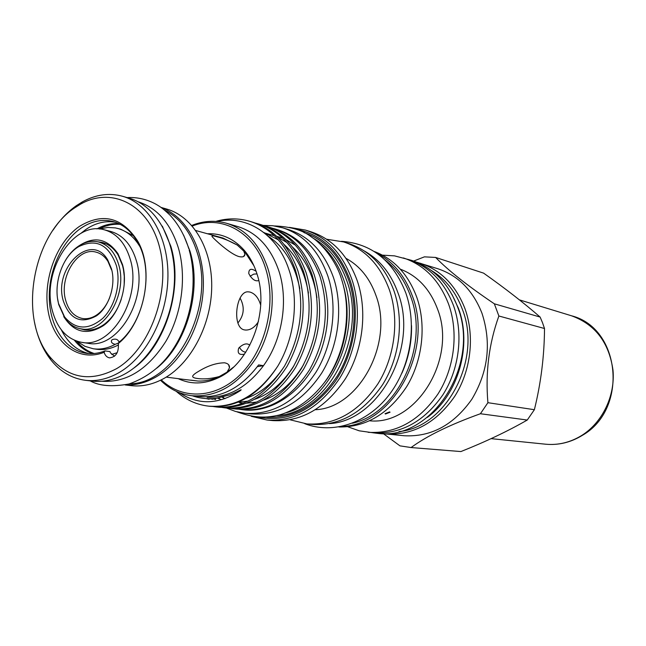 <?xml version="1.0" encoding="UTF-8"?>
<svg xmlns="http://www.w3.org/2000/svg" width="646" height="646" viewBox="0 0 646 646"><rect width="100%" height="100%" fill="white"/><g stroke="black" fill="none" stroke-linecap="round" stroke-linejoin="round"><path stroke-width="0.97" d="M65.351 260.556C69.3 253.894 74.088 248.831 79.716 245.367C85.942 241.669 92.184 240.538 98.45 241.967C108.262 244.672 115.053 252.376 118.807 265.086C127.908 294.592 103.933 334.192 80.928 328.838C74.597 327.724 69.284 324.26 64.98 318.438L58.697 304.524L57.623 298.864M58.552 303.555L64.6 316.952C75.647 329.84 88.341 330.324 102.682 318.413C115.149 306.398 121.182 283.174 116.377 265.587C108.73 244.592 96.206 238.261 78.796 246.594C62.719 255.832 53.077 283.158 58.552 303.555M63.187 300.511C53.287 267.428 91.538 231.446 107.729 259.95L111.467 268.809C116.143 285.08 109.004 307.334 96.448 315.854C80.758 324.365 69.671 319.253 63.187 300.511M111.524 269.858L107.971 261.436C104.781 256.397 100.728 253.28 95.802 252.077C77.73 246.885 58.947 277.142 65.585 300.002C68.492 310.5 74.096 316.661 82.405 318.486C87.412 319.285 92.362 317.985 97.247 314.578C102.512 310.734 106.614 305.203 109.545 297.967M118.678 342.913L115.214 344.334C112.008 343.559 110.821 342.186 111.637 340.216L112.299 339.643C115.602 338.52 117.847 339.295 119.034 341.984L120.592 340.87M77.843 246.594C93.565 235.717 106.953 238.108 118.008 253.757L122.522 264.61C128.602 285.548 119.607 314.231 103.521 325.552C87.267 335.686 73.999 332.698 63.72 316.58M124.169 284.926L124.282 276.407L123.451 269.568L122.562 265.668L118.218 255.227C114.027 248.347 108.633 244.075 102.036 242.395L97.651 241.79M130.314 259.506C142.225 297.636 111.29 348.945 81.558 342.315C67.039 339.352 57.292 328.782 52.334 310.589C41.231 271.7 73.321 220.391 104.264 229.79C116.764 233.359 125.453 243.267 130.314 259.506M104.264 229.79L110.401 231.349C122.885 234.918 131.566 244.777 136.427 260.936C148.346 298.856 117.507 349.866 87.824 343.252L81.558 342.315M115.214 344.334C107.858 348.307 100.526 349.777 93.218 348.751L84.941 346.329L76.866 341.193M118.517 344.867C111.185 348.808 103.869 350.269 96.585 349.244L93.218 348.751M113.123 354.056L111.669 354.379M94.187 353.507C87.371 351.271 81.461 347.12 76.438 341.048M452.038 294.576L458.394 308.223C472.533 345.222 458.184 395.134 427.256 417.429M431.496 270.569C445.546 279.048 455.834 291.952 462.35 309.289C482.457 359.451 446.289 427.45 399.01 431.593M364.199 250.914C379.751 259.587 391.04 273.638 398.065 293.082C418.979 347.387 378.911 421.297 329.355 423.623M411.526 325.632C411.833 342.162 408.643 357.981 401.949 373.097M385.274 260.209C396.684 269.019 405.139 281.099 410.646 296.457C429.59 345.812 397.726 413.545 352.385 423.227M262.825 225.389L272.878 225.729L282.722 227.812C303.854 234.724 318.938 250.914 327.974 276.399C337.801 306.325 333.053 344.391 315.878 372.362C296.466 401.303 272.935 414.958 245.294 413.327L235.612 411.486L226.391 408.022M282.722 227.812L288.455 229.564C309.523 236.452 324.575 252.562 333.594 277.893C343.397 307.649 338.69 345.465 321.595 373.251C302.263 402.006 278.822 415.564 251.254 413.933L245.294 413.327M385.484 414.005L385.048 413.706L389.611 411.906L390.047 412.229L385.484 414.005M369.73 420.796C415.822 425.746 457.457 359.103 437.495 308.966C429.953 289.053 417.558 275.794 400.318 269.172M315.49 409.709C358.78 408.119 394.068 343.381 376.037 295.69C369.883 278.361 359.87 265.91 346.022 258.36M160.515 380.252C169.494 389.086 179.935 394.246 191.83 395.732L202.077 396.773C223.524 397.129 242.371 386.51 258.61 364.917L263.495 365.668C282.278 339.861 288.649 300.971 279.015 271.328C270.924 247.62 257.213 232.705 237.898 226.601L226.617 223.298C215.078 220.06 203.458 220.77 191.749 225.43M191.83 395.732C216.862 397.443 238.309 384.814 256.171 357.86C271.982 331.818 276.601 296.336 267.904 268.47C259.797 244.495 246.037 229.443 226.617 223.298M383.449 433.732L399.955 445.861L411.082 447.541C426.925 435.921 450.036 424.656 480.414 413.739L487.908 402.692C485.308 372.467 488.965 343.575 498.873 315.999L544.513 328.515L542.503 322.685L540.129 317.065L494.343 303.814C467.825 285.928 448.251 270.472 435.63 257.447L483.604 273.137C504.978 288.245 523.817 302.885 540.129 317.065M544.513 328.515C544.32 356.035 540.944 383.094 534.379 409.701L487.908 402.692M480.414 413.739L527.257 420.037L534.379 409.701M527.257 420.037C507.853 431.181 485.735 441.686 460.897 451.562L411.082 447.541M410.275 447.484L460.897 451.562M382.351 433.579L404.089 435.735C431.052 437.205 453.645 425.044 471.863 399.236C488.255 371.636 491.622 342.986 481.981 313.27C472.953 290.393 458.224 275.543 437.786 268.728L416.912 262.284M498.873 315.999L494.343 303.814M385.767 433.999C413.085 435.485 436.01 423.017 454.55 396.604C470.926 371.07 474.996 336.283 464.958 308.651C455.842 285.274 440.927 270.125 420.215 263.221M347.847 426.796L359.233 430.817L373.428 432.828C400.98 434.33 424.131 421.66 442.881 394.827C459.443 368.89 463.594 333.57 453.492 305.534C444.311 281.817 429.275 266.475 408.393 259.514L394.528 255.864L382.472 255.154M368.196 432.335C395.845 433.837 419.092 421.079 437.923 394.068C454.566 367.962 458.749 332.415 448.623 304.209C439.417 280.356 424.333 264.933 403.379 257.94M338.9 426.982C365.983 427.337 388.561 413.908 406.641 386.696C422.637 360.428 426.578 325.221 416.775 297.257C408.135 274.219 393.979 258.973 374.3 251.512M341.564 426.465C392.041 425.859 433.87 351.182 412.39 296.078C404.985 275.882 393.034 261.533 376.553 253.022M290.183 419.819L306.923 423.921L311.921 424.414C339.82 425.972 363.407 412.689 382.674 384.564C399.704 357.375 404.178 320.376 394.084 291.144C384.863 266.354 369.649 250.446 348.428 243.421L343.64 241.935L326.61 239.23M306.923 423.921C334.903 425.488 358.57 412.124 377.918 383.829C395.021 356.487 399.519 319.269 389.409 289.884C380.171 264.965 364.917 248.985 343.64 241.935M267.032 420.037L272.774 420.594C301.294 422.177 325.487 408.256 345.352 378.831C362.923 350.39 367.655 311.711 357.424 281.26C348.065 255.445 332.545 238.947 310.871 231.761L305.356 230.057C327.102 237.26 342.655 253.838 352.03 279.807C362.285 310.443 357.513 349.365 339.869 377.983C319.915 407.602 295.634 421.62 267.032 420.037L251.326 416.339M320.368 244.333C330.954 253.345 338.811 265.401 343.947 280.501C362.366 330.962 331.269 400.778 286.404 412.689M274.921 228.894L277.271 229.596C297.927 236.032 312.939 251.859 322.314 277.094C330.13 301.932 329.565 326.811 320.634 351.723C306.664 389.36 273.088 413.561 243.162 409.798L242.428 409.717C268.679 411.478 291.031 398.219 309.482 369.948C326.149 339.853 329.662 308.699 320.012 276.488C310.637 251.197 295.602 235.33 274.921 228.894L271.982 228.095M239.432 409.314L242.428 409.717M230.905 408.409L233.957 408.821C260.314 410.581 282.762 397.201 301.319 368.664C318.082 338.286 321.627 306.85 311.961 274.364C302.554 248.863 287.47 232.875 266.701 226.415L269.091 227.134C289.836 233.586 304.904 249.542 314.303 274.986C323.961 307.391 320.424 338.738 303.693 369.044C285.169 397.5 262.744 410.848 236.412 409.079M258.335 223.887L260.766 224.622C281.591 231.106 296.724 247.176 306.147 272.83C315.829 305.518 312.26 337.155 295.424 367.744C276.795 396.466 254.266 409.944 227.836 408.175L225.333 407.917C251.787 409.677 274.348 396.16 293.009 367.356C309.87 336.687 313.455 304.969 303.765 272.208C294.334 246.481 279.185 230.38 258.335 223.887L255.291 223.064M222.232 407.489L225.333 407.917M249.816 221.32L252.287 222.071C273.21 228.571 288.391 244.769 297.846 270.642C307.553 303.612 303.935 335.532 287.002 366.411C268.268 395.409 245.633 409.023 219.107 407.255L216.563 406.988C243.114 408.757 265.772 395.102 284.547 366.032C301.504 335.064 305.13 303.055 295.416 270.004C285.96 244.067 270.755 227.836 249.816 221.32C238.6 218.049 227.279 218.073 215.853 221.392M213.406 406.56L216.555 406.988M266.701 226.415L263.713 225.599M179.459 392.687C198.282 405.349 218.493 404.711 240.078 390.782C243.639 388.101 237.421 391.597 235.887 392.284L230.186 394.746L216.773 398.211C208.287 399.333 200.163 398.525 192.403 395.796M176.245 391.323C185.733 399.809 196.578 404.759 208.771 406.164C235.588 408.03 258.594 394.698 277.78 366.145C259.03 394.884 236.509 408.28 210.225 406.318L208.771 406.164M216.919 221.473C246.53 214.682 277.126 234.143 288.794 269.22C299.308 299.138 294.713 337.947 277.78 366.145M207.673 396.701L207.116 397.347C228.514 397.71 247.305 387.148 263.495 365.668L257.358 366.637M161.242 379.888C182.786 400.472 216.79 398.768 241.354 373.541C265.974 348.485 276.577 303.192 265.756 268.93C254.766 232.156 221.723 214.286 192.282 226.043M253.918 265.772L245.1 252.32L237.244 245.052L223.023 238.067L195.803 230.533M178.215 378.661C190.893 384.604 204.184 384.346 218.082 377.894C249.832 363.746 269.657 311.776 257.076 274.203C254.096 264.666 249.703 256.567 243.905 249.921C233.594 238.584 221.441 233.198 207.455 233.755M324.122 382.933C344.375 357.262 352.312 317.913 343.599 286.388M258.263 417.187C287.43 422.694 313.1 410.743 335.266 381.35C354.791 352.829 360.718 312.05 350.067 280.243C339.311 251.141 321.345 234.159 296.175 229.282M162.348 226.173L170.827 246.247C183.585 287.736 165.828 345.424 133.706 368.163M138.123 201.778C157.228 207.931 170.673 223.395 178.458 248.193C186.783 277.053 181.849 314.004 165.933 341.25C147.966 369.455 126.632 382.787 101.915 381.261M183.626 235.16L189.981 251.132C202.166 290.337 186.686 344.447 156.792 368.131M164.73 210.241C180.032 218.033 190.901 232.294 197.337 253.006C215.53 308.069 175.066 383.999 129.725 383.781M104.999 350.891L104.103 352.304C78.78 362.463 53.884 343.373 48.272 311.921C42.394 280.582 56.137 242.403 79.377 226.431C102.601 212.348 121.989 217.153 137.533 240.845C154.66 269.713 144.841 322.225 118.283 343.575L119.05 342.243C144.849 321.377 154.337 270.383 137.687 242.29C131.396 231.236 123.144 224.299 112.921 221.489C102.125 218.865 91.474 221.094 80.992 228.191C61.378 241.709 48.264 271.546 49.322 299.453C50.323 327.352 65.601 350.366 86.33 353.322C92.467 354.17 98.693 353.362 104.999 350.891L109.973 351.618L110.498 352.918L114.536 356.229M115.343 222.232C105.322 220.536 95.511 222.935 85.926 229.427L80.71 233.489M61.289 329.775C67.757 342.743 76.939 350.673 88.849 353.58M74.427 340.264C79.498 346.74 85.555 351.19 92.58 353.62M111.71 354.412L117.209 352.692M74.54 207.947C32.13 235.895 18.161 318.639 49.677 356.608C68.056 378.499 90.359 382.513 116.579 368.648C149.896 349.171 170.738 292.444 159.966 248.823C149.63 204.944 112.17 185.927 80.411 204.249L74.54 207.947M53.117 230.057C59.787 220.044 67.499 211.945 76.252 205.743L82.333 201.907C95.729 194.503 109.15 192.621 122.587 196.279C148.887 203.708 168.364 236.597 167.944 276.141C167.613 315.652 147.118 355.938 119.881 372.112C108.407 378.863 96.932 381.6 85.458 380.308C71.658 378.467 60.013 371.531 50.541 359.507C42.684 349.284 37.347 336.857 34.521 322.241M125.219 384.959L131.081 385.638C142.395 386.914 153.683 384.33 164.948 377.886C191.668 362.454 211.597 323.912 211.726 286.025C211.953 248.096 192.653 216.386 166.708 209.046L161.04 207.406M125.534 384.887C135.878 385.371 146.157 382.674 156.348 376.78C182.624 361.51 202.473 323.904 203.345 286.364C204.289 248.807 186.387 216.539 161.298 207.592M85.458 380.308L92.297 381.108C103.748 382.392 115.198 379.686 126.64 372.976C153.805 356.915 174.218 316.887 174.517 277.627C174.904 238.326 155.452 205.614 129.2 198.193L122.587 196.279M118.283 343.575C118.945 352.264 116.038 357.028 109.562 357.868C106.945 357.383 105.128 355.526 104.103 352.304M198.968 371.135C195.593 373.065 193.558 374.607 192.855 375.77C192.153 377.111 193.639 378.015 197.321 378.459C203.732 379.412 211.056 378.766 219.309 376.537L227.061 372.128L229.5 367.816C229.726 365.151 228.095 363.48 224.606 362.802C216.458 362.907 207.915 365.684 198.968 371.135M184.699 379.501L197.838 381.035C205.024 381.326 212.187 379.824 219.309 376.537M244.535 354.129C239.206 355.26 237.235 353.346 238.632 348.38L239.085 347.718C243.445 343.72 247.022 342.881 249.816 345.182M258.747 280.558C255.218 281.632 251.9 279.314 248.791 273.589L248.783 273.565C248.726 268.922 251.068 268.09 255.808 271.07M256.979 273.904L253.708 274.13L250.115 276.23M237.244 245.052C229.903 241.023 223.072 238.245 216.765 236.727C212.994 235.612 211.436 235.564 212.082 236.581C213.648 238.649 229.96 254.136 239.077 256.607C242.759 257.407 244.713 256.632 244.931 254.29L243.599 250.672M260.693 305.162C258.561 297.895 254.944 293.518 249.865 292.032L248.177 291.83C235.822 290.845 231.583 328.434 244.721 329.936L245.755 330.058C250.616 330.09 254.839 327.28 258.424 321.635M118.807 223.645C111.378 223.153 104.079 224.913 96.892 228.91M119.639 224.315L120.172 224.323M240.054 298.024C244.907 306.947 244.172 315.28 237.857 323.016M239.44 347.29C241.079 350.285 243.203 351.933 245.803 352.207M227.061 372.128L233.464 367.162M289.448 227.376L305.356 230.057M190.731 380.123L197.838 381.035M435.63 257.447L424.43 256.85L413.65 261.057M99.056 228.967C106.033 225.317 113.09 223.782 120.237 224.364M118.993 341.686L118.767 342.751M99.5 228.999L107.85 227.44L115.4 227.909L120.802 229.225L133.399 235.725M117.507 228.377C126.535 230.808 133.932 236.759 139.681 246.247M80.12 328.685L84.392 329.831C91.126 330.841 97.756 328.992 104.289 324.276C111.936 318.478 117.596 310.12 121.286 299.203M277.045 415.604C326.731 413.521 367.736 337.155 346.999 281.317C339.982 261.186 328.604 246.756 312.866 238.027M303.975 232.584C324.946 239.682 339.941 255.784 348.961 280.881C358.869 310.581 354.283 348.259 337.244 376.053C317.977 404.808 294.479 418.511 266.741 417.171M206.244 398.614L209.175 399.268M295.222 245.036L285.702 239.472M282.706 238.204L276.472 236.21M265.433 233.158L273.654 235.564M270.731 235.071L269.358 234.894M267.961 234.756L266.427 234.635M222.143 397.217L225.026 398.663M239.642 402.846L243.421 403.169M246.53 403.225L257.043 401.99M263.633 400.108C279.209 394.714 292.509 382.925 303.539 364.74M316.911 297.62C313.698 275.931 305.566 259.078 292.525 247.063M286.897 242.508L277.239 236.937M217.444 398.114L221.312 399.624M237.655 402.272L248.145 401.118M254.694 399.301C269.826 394.189 282.932 382.973 293.995 365.652M308.441 293.066C304.799 272.063 296.627 255.816 283.909 244.325M278.289 239.836L263.81 232.479M212.582 398.622L215.538 399.535M245.601 398.469C260.338 393.624 273.25 382.933 284.329 366.387M299.784 288.617C294.729 264.174 284.183 246.691 268.13 236.186M582.07 435.525C570.571 442.502 558.402 445.393 545.555 444.198C558.12 445.385 570.103 442.518 581.513 435.59C602.33 422.67 615.315 395.958 612.997 370.19C609.049 342.509 595.208 324.373 571.46 315.773L519.424 299.873M457.513 306.697C448.372 283.069 433.183 267.67 411.93 260.483L408.07 259.409M373.089 432.796L377.062 433.305C431.455 441.355 480.89 364.982 457.634 307.02M80.928 328.838L88.736 330.098M64.6 316.952L64.98 318.438M107.971 261.436L107.729 259.95M118.218 255.227L118.008 253.757M77.98 341.532L79.224 343.034M406.003 293.518C417.324 326.327 410.218 367.945 388.537 395.618C366.952 423.292 332.73 434.548 304.71 423.671M236.969 411.849C255.533 418.487 266.507 417.946 279.532 414.966C296.813 409.677 311.735 398.921 324.308 382.682C345.392 354.258 352.369 312.309 341.556 279.233M236.42 409.079L233.957 408.821M245.1 252.32L243.905 249.921M49.677 356.608L50.541 359.507M90.182 380.857C99.218 386.001 112.178 387.035 129.063 383.974C147.118 377.514 161.443 366.427 172.038 350.697C191.337 322.709 198.249 282.011 189.165 249.978M184.804 379.509L166.232 377.119M229.5 367.816L228.587 364.699M245.73 330.058L245.076 329.993M244.931 254.29L243.607 256.494M127.149 197.603C137.259 197.038 146.917 199.267 156.114 204.297C160.184 206.744 162.219 207.842 169.85 214.989C178.312 224.081 184.611 235.281 188.761 248.589M80.411 204.249L82.333 201.907M137.687 242.29L137.533 240.845M222.636 397.104L223.742 397.661M218.162 398.009L219.551 398.55M213.745 398.542L215.611 399.075M209.53 398.711L212.833 399.26M220.116 376.15L218.082 377.894M274.477 225.947C290.829 226.609 303.168 230.315 311.501 237.058C320.965 242.896 335.944 260.346 341.314 278.499M405.817 292.993C393.139 260.774 371.7 243.55 341.5 241.313M100.663 229.12L102.391 228.216M104.289 324.276L103.521 325.552M97.247 314.578L96.448 315.854M78.796 246.594L79.716 245.367M98.45 241.967L106.138 243.825M545.555 444.198L491.097 438.642M582.288 435.388C628.477 409.37 620.959 328.144 571.46 315.773"/></g></svg>
